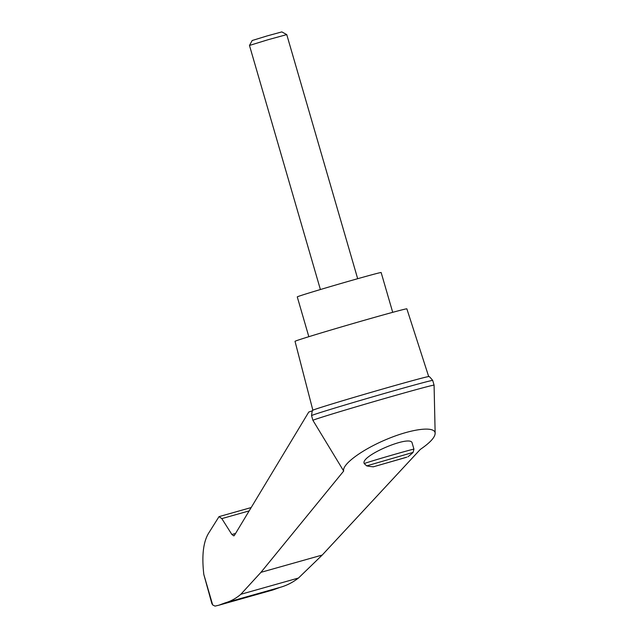 <?xml version="1.0" encoding="UTF-8"?>
<svg xmlns="http://www.w3.org/2000/svg" width="638" height="638" viewBox="0 0 638 638"><rect width="100%" height="100%" fill="white"/><g stroke="black" fill="none" stroke-linecap="round" stroke-linejoin="round"><path stroke-width="0.96" d="M420.29 449.423C430.028 442.772 434.98 437.421 435.148 433.361C435.188 425.913 412.611 428.553 387.609 438.92C362.583 449.168 341.729 464.424 343.683 471.043L260.958 572.334L240.837 594.289L298.488 578.02L322.23 555.044L420.29 449.423M435.148 433.361L434.079 385.153A63.082 0.989 163.8 0 0 373.222 401.804A63.082 0.989 163.8 0 0 312.923 420.346A63.082 0.989 163.8 0 0 312.923 420.354L311.551 415.633A63.082 0.989 163.8 0 0 311.551 415.633C312.022 411.462 312.461 409.66 312.875 410.234A60.323 0.949 163.8 0 1 318.657 408.145A60.323 0.949 163.8 0 1 382.975 388.933A60.323 0.949 163.8 0 1 428.696 376.587L406.861 308.848A58.233 0.909 163.8 0 0 363.309 320.571A58.233 0.909 163.8 0 0 300.61 339.296A58.233 0.909 163.8 0 0 295.019 341.338L312.867 410.25M312.923 420.354L343.683 471.043M240.837 594.289C236.044 598.396 230.844 601.251 225.23 602.846L280.409 587.271C286.853 585.445 292.874 582.358 298.488 578.02M225.23 602.846L218.762 605.239L272.968 589.943L279.97 587.399M218.762 605.239L215.006 606.1L212.677 604.952L211.84 603.492L203.825 574.487C201.576 555.036 203.386 540.936 209.264 532.172L219.025 516.628L221.817 518.614L231.873 534.492L233.827 535.88L234.385 535.41L308.784 412.012L312.468 410.8M406.215 457.374L373.366 466.801L406.215 457.374M382.074 464.305L406.821 457.143L382.074 464.305M434.079 385.153L432.708 380.431A63.082 0.989 163.8 0 0 371.85 397.083A63.082 0.989 163.8 0 0 311.551 415.625M392.713 312.333L381.149 272.53A43.671 0.686 163.8 0 0 348.492 281.318A43.671 0.686 163.8 0 0 301.463 295.362A43.671 0.686 163.8 0 0 297.268 296.893L308.832 336.697M320.396 289.54L249.474 45.442L268.032 39.731L286.757 34.604L357.679 278.71M249.482 45.434L252.185 40.513L266.939 35.975L281.837 31.9L286.757 34.604M364.226 463.603L364.146 463.332C360.614 455.636 410.936 434.358 412.156 443.027L413.934 449.16A25.879 0.407 -16.2 0 0 388.973 455.995A25.879 0.407 -16.2 0 0 364.226 463.603L366.698 465.876L413.073 452.406L413.934 449.16M212.677 604.952L203.825 574.487M221.817 518.614L249.163 510.894M231.873 534.492L235.566 533.448M260.958 572.334L322.23 555.044M407.929 456.76A51.758 51.758 0 0 0 413.073 452.406M366.698 465.876A51.758 51.758 0 0 0 373.366 466.801M251.181 507.553L219.025 516.628M432.708 380.431C430.076 377.162 428.736 375.886 428.696 376.587"/></g></svg>

